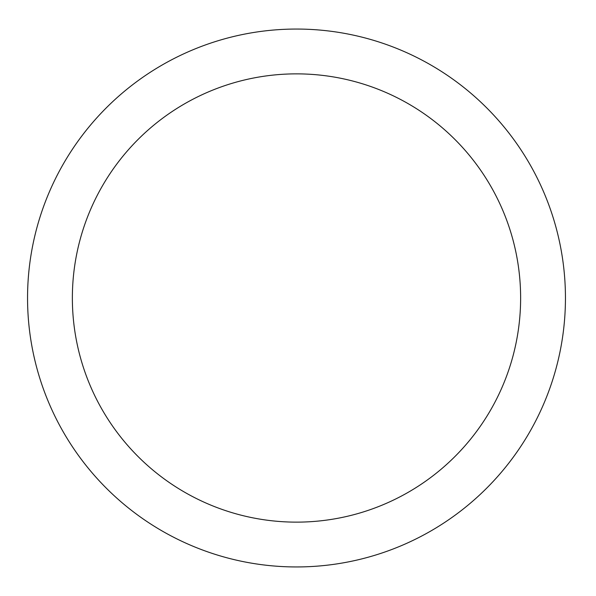 <?xml version="1.0" encoding="UTF-8"?>
<svg xmlns="http://www.w3.org/2000/svg" width="596" height="596" viewBox="0 0 596 596"><rect width="100%" height="100%" fill="white"/><g stroke="black" fill="none" stroke-linecap="round" stroke-linejoin="round"><path stroke-width="0.45" stroke-dasharray="2.98 2.23" d="M565.448 298A268.952 268.952 0 0 0 162.023 65.083A268.952 268.952 0 0 0 162.023 530.917A268.952 268.952 0 0 0 565.448 298M520.628 298A224.126 224.126 0 0 0 184.432 103.898A224.126 224.126 0 0 0 184.432 492.102A224.126 224.126 0 0 0 520.628 298"/><path stroke-width="0.89" d="M520.628 298A224.126 224.126 0 0 0 184.432 103.898A224.126 224.126 0 0 0 184.432 492.102A224.126 224.126 0 0 0 520.628 298M565.448 298A268.952 268.952 0 0 0 162.023 65.083A268.952 268.952 0 0 0 162.023 530.917A268.952 268.952 0 0 0 565.448 298"/></g></svg>
